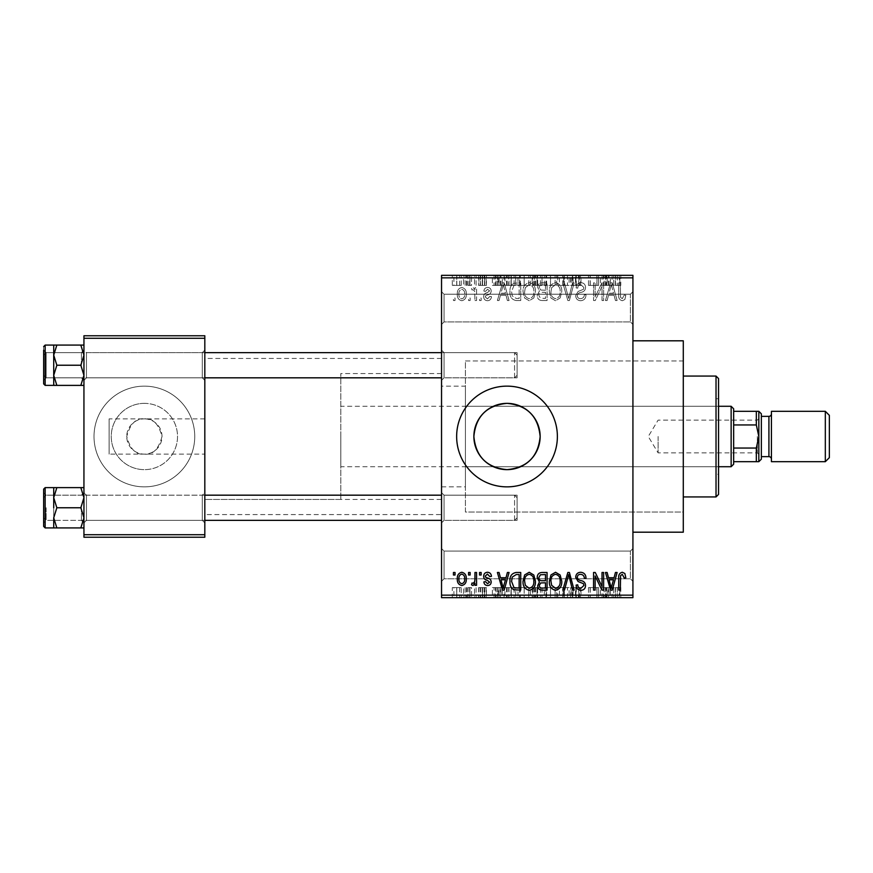<?xml version="1.0" encoding="UTF-8"?>
<svg xmlns="http://www.w3.org/2000/svg" width="873" height="873" viewBox="0 0 873 873"><rect width="100%" height="100%" fill="white"/><g stroke="black" fill="none" stroke-linecap="round" stroke-linejoin="round"><path stroke-width="0.65" stroke-dasharray="4.37 3.27" d="M630.404 551.081L632.925 548.56L632.925 581.298L632.925 548.56L632.925 581.298L632.925 548.56L630.404 551.081L630.404 578.777L632.925 581.298L630.404 578.777L630.404 551.081L630.404 578.777L630.404 551.081L444.051 551.081L441.542 548.56L441.542 581.298L441.542 548.56L441.542 581.298L441.542 548.56L444.051 551.081L444.051 578.777L441.542 581.298L444.051 578.777L630.404 578.777L444.051 578.777L444.051 551.081L444.051 578.777L444.051 551.081L630.404 551.081M630.404 294.223L632.925 291.702L632.925 324.44L632.925 291.702L632.925 324.44L632.925 291.702L630.404 294.223L630.404 321.919L632.925 324.44L630.404 321.919L630.404 294.223L630.404 321.919L630.404 294.223L444.051 294.223L441.542 291.702L441.542 324.44L441.542 291.702L441.542 324.44L441.542 291.702L444.051 294.223L444.051 321.919L441.542 324.44L444.051 321.919L630.404 321.919L444.051 321.919L444.051 294.223L444.051 321.919L444.051 294.223L630.404 294.223M144.383 403.359A33.141 33.141 0 0 0 111.242 436.5A33.141 33.141 0 0 0 144.383 469.641A33.141 33.141 0 0 1 111.242 436.5A33.141 33.141 0 0 1 144.383 403.359A33.141 33.141 0 0 1 177.525 436.5A33.141 33.141 0 0 1 144.383 469.641A33.141 33.141 0 0 0 177.525 436.5A33.141 33.141 0 0 0 144.383 403.359M204.817 454.124L204.817 418.876L204.817 454.124L144.383 454.124A17.624 17.624 0 0 1 126.749 436.5A17.624 17.624 0 0 1 144.383 418.876C152.71 417.872 158.591 423.743 162.007 436.5C158.591 449.257 152.71 455.128 144.383 454.124C136.046 455.128 130.175 449.257 126.749 436.5C130.175 423.743 136.046 417.872 144.383 418.876L109.125 418.876L109.125 454.124L109.125 418.876M144.383 486.861A50.361 50.361 0 0 1 94.011 436.5A50.361 50.361 0 0 1 144.383 386.139A50.361 50.361 0 0 1 194.744 436.5A50.361 50.361 0 0 1 144.383 486.861A50.361 50.361 0 0 1 94.011 436.5A50.361 50.361 0 0 1 144.383 386.139A50.361 50.361 0 0 1 194.744 436.5A50.361 50.361 0 0 1 144.383 486.861M507.017 386.139A50.361 50.361 0 0 0 456.644 436.5A50.361 50.361 0 0 0 507.017 486.861A50.361 50.361 0 0 0 557.378 436.5A50.361 50.361 0 0 0 507.017 386.139M83.939 527.914L83.939 492.656L83.939 527.914L80.829 527.914L83.939 517.842L80.829 507.77L83.939 517.842L80.829 527.914L83.939 527.914L83.939 517.842L83.939 527.914L80.829 527.914L83.939 517.842L83.939 507.77L83.939 522.872L86.46 520.363L202.296 520.363L204.817 522.872L202.296 520.363L86.46 520.363L83.939 522.872L83.939 492.656L86.46 495.177L86.46 520.363L86.46 495.177L86.46 520.363L86.46 495.177L202.296 495.177L202.296 520.363L202.296 495.177L202.296 520.363L202.296 495.177L204.817 492.656L204.817 522.872L204.817 492.656L204.817 522.872L204.817 492.656L202.296 495.177L86.46 495.177L83.939 492.656L83.939 522.872L83.939 492.656L83.939 522.872L83.939 492.656L83.939 507.77L83.939 497.686L80.829 487.614L56.843 487.614L53.722 497.686L53.722 487.625L53.722 527.914L53.722 517.842L56.843 527.914L53.722 527.914L53.722 497.686L56.843 507.77L53.722 517.842L56.843 507.77L53.722 497.686L53.722 487.614L56.843 487.614L53.722 497.686L53.722 507.77L53.722 487.625L53.722 527.914L56.843 527.914L53.722 517.842L56.843 527.914L53.722 527.914L53.722 497.686L56.843 487.614L53.722 487.614L83.939 487.614L83.939 497.686L83.939 487.614L80.829 487.614L83.939 497.686L83.939 517.842L80.829 507.77L83.939 497.686L80.829 507.77L56.843 507.77L53.722 517.842L53.722 527.914L53.722 517.842M80.829 345.086L83.939 355.158L80.829 365.23L83.939 355.158L83.939 380.344L86.46 377.823L202.296 377.823L204.817 380.344L202.296 377.823L86.46 377.823L83.939 380.344L83.939 350.128L86.46 352.637L86.46 377.823L86.46 352.637L86.46 377.823L86.46 352.637L202.296 352.637L202.296 377.823L202.296 352.637L202.296 377.823L202.296 352.637L204.817 350.128L204.817 380.344L204.817 350.128L204.817 380.344L204.817 350.128L202.296 352.637L86.46 352.637L83.939 350.128L83.939 380.344L83.939 350.128L83.939 380.344L83.939 350.128L83.939 375.314L80.829 365.23L56.843 365.23L53.722 375.314L53.722 365.23L53.722 385.375L53.722 375.314L56.843 385.386L53.722 385.386L53.722 355.158L56.843 365.23L53.722 375.314L53.722 385.386L56.843 385.386L53.722 375.314L53.722 365.23L53.722 385.375L80.829 385.386L83.939 375.314L83.939 385.386L80.829 385.386L83.939 375.314L83.939 355.158L80.829 345.086L56.843 345.086L53.722 355.158L53.722 345.086L56.843 345.086L53.722 355.158L53.722 365.23L53.722 345.086L56.843 345.086L53.722 345.086L53.722 365.23L53.722 355.158L56.843 365.23L53.722 355.158L56.843 345.086L83.939 345.086L83.939 380.344L83.939 365.23L83.939 375.314L80.829 365.23L83.939 355.158L83.939 345.086L80.829 345.086L83.939 345.086L83.939 355.158L80.829 345.086L56.843 345.086M444.051 377.823L441.542 380.344L441.542 350.128L441.542 380.344L441.542 350.128L441.542 380.344L444.051 377.823L444.051 352.637L441.542 350.128L444.051 352.637L444.051 377.823L444.051 352.637L444.051 377.823L517.089 377.823L444.051 377.823M444.051 520.363L441.542 522.872L441.542 492.656L441.542 522.872L441.542 492.656L441.542 522.872L444.051 520.363L444.051 495.177L441.542 492.656L444.051 495.177L444.051 520.363L444.051 495.177L444.051 520.363L517.089 520.363L444.051 520.363M517.089 352.637L444.051 352.637L517.089 352.637L517.089 377.823L517.089 352.637M517.089 495.177L444.051 495.177L517.089 495.177L517.089 520.363L517.089 495.177M465.407 360.953L683.286 360.953L683.286 512.047L683.286 360.953L465.407 360.953L465.407 512.047L683.286 512.047L683.286 360.953L683.286 512.047L465.407 512.047L465.407 360.953M632.925 340.808L632.925 532.192L632.925 340.808M441.542 514.568L441.542 358.432L441.542 514.568L204.817 514.568L204.817 358.432L204.817 514.568M441.542 358.432L204.817 358.432M441.542 386.139L441.542 486.861L441.542 386.139L465.407 386.139L465.407 486.861L465.407 386.139M441.542 486.861L465.407 486.861M441.542 499.454L441.542 373.546L441.542 499.454L204.817 499.454L204.817 373.546L204.817 499.454L204.817 373.546L204.817 499.454L340.808 499.454L340.808 373.546L340.808 499.454M441.542 373.546L340.808 373.546M204.817 418.876L144.383 418.876A17.624 17.624 0 0 1 162.007 436.5A17.624 17.624 0 0 1 144.383 454.124L109.125 454.124M461.795 300.738C465.036 299.919 466.531 297.704 466.258 294.103C466.531 290.491 465.047 288.276 461.795 287.468C458.587 288.254 457.103 290.425 457.332 293.972C457.026 297.649 458.511 299.908 461.795 300.738C465.036 299.919 466.531 297.704 466.258 294.103C466.531 290.491 465.047 288.276 461.795 287.468C458.587 288.254 457.103 290.425 457.332 293.972C457.026 297.649 458.511 299.908 461.795 300.738M474.956 300.508L476.56 300.508L476.56 287.697L474.956 287.697L474.956 289.738L473.046 287.468L471.529 288.155L471.987 289.978L473.144 289.749L474.661 291.244L474.956 300.508L476.56 300.508L476.56 287.697L474.956 287.697L474.956 289.738L473.046 287.468L471.529 288.155L471.987 289.978L473.144 289.749L474.661 291.244L474.956 300.508M487.538 300.738C489.939 300.508 491.237 299.133 491.444 296.624L489.84 296.394L487.429 298.915L485.268 296.918L485.672 295.761L487.254 295.052C489.611 294.648 490.932 293.339 491.215 291.124C491.095 288.821 489.895 287.599 487.603 287.468C485.333 287.599 484.089 288.821 483.893 291.124L485.497 291.353L487.549 289.29L489.611 290.862L487.265 292.651C484.962 293.044 483.762 294.365 483.664 296.602C483.74 299.155 485.028 300.53 487.538 300.738C489.939 300.508 491.237 299.133 491.444 296.624L489.84 296.394L487.429 298.915L485.268 296.918L485.672 295.761L487.254 295.052C489.611 294.648 490.932 293.339 491.215 291.124C491.095 288.821 489.895 287.599 487.603 287.468C485.333 287.599 484.089 288.821 483.893 291.124L485.497 291.353L487.549 289.29L489.611 290.862L487.265 292.651C484.962 293.044 483.762 294.365 483.664 296.602C483.74 299.155 485.028 300.53 487.538 300.738M516.052 300.508L520.745 300.508L520.745 282.885L513.717 283.212C510.912 285.176 509.668 287.97 509.985 291.604C509.57 296.613 511.589 299.592 516.052 300.508L520.745 300.508L520.745 282.885L513.717 283.212C510.912 285.176 509.668 287.97 509.985 291.604C509.57 296.613 511.589 299.592 516.052 300.508M542.111 300.508L547.076 300.508L547.076 282.885L542.1 282.885C539.296 283.005 537.833 284.478 537.692 287.315L539.416 291.015L537.233 295.336C537.266 298.653 538.892 300.377 542.111 300.508L547.076 300.508L547.076 282.885L542.1 282.885C539.296 283.005 537.833 284.478 537.692 287.315L539.416 291.015L537.233 295.336C537.266 298.653 538.892 300.377 542.111 300.508M567.832 300.508L569.392 300.508L574.15 282.885L572.492 282.885L568.705 298.457L564.471 282.885L562.801 282.885L567.832 300.508L569.392 300.508L574.15 282.885L572.492 282.885L568.705 298.457L564.471 282.885L562.801 282.885L567.832 300.508M602.021 300.508L603.625 300.508L603.625 282.885L601.912 282.885L595.146 297.016L595.146 282.885L593.553 282.885L593.553 300.508L595.266 300.508L602.021 286.409L602.021 300.508L603.625 300.508L603.625 282.885L601.912 282.885L595.146 297.016L595.146 282.885L593.553 282.885L593.553 300.508L595.266 300.508L602.021 286.409L602.021 300.508M624.872 299.494L625.832 295.249L624.228 295.019L622.285 298.686L620.561 297.355L620.332 282.885L618.728 282.885L618.728 294.856C618.335 298.064 619.546 300.028 622.362 300.738L624.872 299.494L625.832 295.249L624.228 295.019L622.285 298.686L620.561 297.355L620.332 282.885L618.728 282.885L618.728 294.856C618.335 298.064 619.546 300.028 622.362 300.738L624.872 299.494M441.542 595.146L441.542 597.667L632.925 597.667L632.925 595.146L441.542 595.146L441.542 277.854L632.925 277.854L632.925 275.333L441.542 275.333L441.542 277.854M632.925 595.146L632.925 277.854M615.443 300.508L617.124 300.508L612.257 282.885L610.565 282.885L605.458 300.508L607.128 300.508L608.514 295.249L614.068 295.249L615.443 300.508L617.124 300.508L612.257 282.885L610.565 282.885L605.458 300.508L607.128 300.508L608.514 295.249L614.068 295.249L615.443 300.508M580.687 300.738C584.157 300.367 585.925 298.38 585.99 294.79L584.386 294.561C584.255 297.06 582.968 298.435 580.545 298.686C578.537 298.631 577.457 297.628 577.293 295.663C577.708 293.677 579.039 292.564 581.287 292.324C583.961 291.757 585.379 290.142 585.532 287.49C585.423 284.511 583.895 282.896 580.971 282.656C577.861 282.961 576.256 284.718 576.147 287.926L577.751 288.155C577.828 286.028 578.875 284.882 580.927 284.718L583.928 287.544L583.426 289.345L578.122 291.44L575.689 295.631C575.874 298.817 577.533 300.519 580.687 300.738C584.157 300.367 585.925 298.38 585.99 294.79L584.386 294.561C584.255 297.06 582.968 298.435 580.545 298.686C578.537 298.631 577.457 297.628 577.293 295.663C577.708 293.677 579.039 292.564 581.287 292.324C583.961 291.757 585.379 290.142 585.532 287.49C585.423 284.511 583.895 282.896 580.971 282.656C577.861 282.961 576.256 284.718 576.147 287.926L577.751 288.155C577.828 286.028 578.875 284.882 580.927 284.718L583.928 287.544L583.426 289.345L578.122 291.44L575.689 295.631C575.874 298.817 577.533 300.519 580.687 300.738M560.15 297.977L561.732 291.931C562.07 286.933 560.008 283.845 555.534 282.656C551.147 283.812 549.084 286.835 549.368 291.713L550.961 298.053L555.544 300.738L560.15 297.977L561.732 291.931C562.07 286.933 560.008 283.845 555.534 282.656C551.147 283.812 549.084 286.835 549.368 291.713L550.961 298.053L555.544 300.738L560.15 297.977M533.818 297.977L535.4 291.931C535.749 286.933 533.687 283.845 529.213 282.656C524.815 283.812 522.763 286.835 523.036 291.713L524.629 298.053L529.224 300.738L533.818 297.977L535.4 291.931C535.749 286.933 533.687 283.845 529.213 282.656C524.815 283.812 522.763 286.835 523.036 291.713L524.629 298.053L529.224 300.738L533.818 297.977M507.388 300.508L509.068 300.508L504.201 282.885L502.51 282.885L497.392 300.508L499.072 300.508L500.458 295.249L506.002 295.249L507.388 300.508L509.068 300.508L504.201 282.885L502.51 282.885L497.392 300.508L499.072 300.508L500.458 295.249L506.002 295.249L507.388 300.508M479.539 300.508L481.143 300.508L481.143 297.999L479.539 297.999L479.539 300.508L481.143 300.508L481.143 297.999L479.539 297.999L479.539 300.508M468.55 300.508L470.154 300.508L470.154 297.999L468.55 297.999L468.55 300.508L470.154 300.508L470.154 297.999L468.55 297.999L468.55 300.508M453.436 300.508L455.04 300.508L455.04 297.999L453.436 297.999L453.436 300.508L455.04 300.508L455.04 297.999L453.436 297.999L453.436 300.508M463.519 275.333L465.113 275.333L463.519 275.333L463.519 285.406L465.113 285.406L465.113 275.333L465.113 285.406L463.519 285.406L463.519 275.333M468.015 285.406L469.925 285.406L469.925 275.333L471.529 275.333L466.488 275.333L469.925 275.333L469.925 285.406L471.529 285.406L471.529 275.333L471.529 285.406L469.925 285.406L469.925 275.333L469.925 285.406L468.015 285.406L468.015 275.333M474.508 275.333L476.101 275.333L474.508 275.333L474.508 285.406L476.101 285.406L476.101 275.333L476.101 285.406L474.508 285.406L474.508 275.333M478.622 275.333L486.403 275.333L478.622 275.333L478.622 285.406L482.496 285.406L482.496 275.333L482.507 285.406L486.403 285.406L486.403 275.333M500.971 275.333L492.361 275.333L500.971 275.333L500.971 285.406L502.357 285.406L502.357 275.333M518.005 285.406L530.358 285.406L524.171 285.406L524.182 275.333L530.358 275.333L518.005 275.333L528.765 275.333L519.599 275.333L524.16 275.333L524.171 285.406L518.005 285.406L518.005 275.333M555.108 285.406L544.326 285.406L550.514 285.406L550.525 275.333L556.69 275.333L544.326 275.333L555.086 275.333L550.525 275.333L550.514 285.406L555.108 285.406L555.108 275.333M617.32 275.333L613.697 275.333L617.32 275.333L617.32 285.406L619.841 285.406L619.841 275.333M609.027 275.333L600.417 275.333L609.027 275.333L609.027 285.406L610.413 285.406L610.413 275.333M596.87 285.406L588.511 285.406L596.979 285.406L596.979 275.333L588.511 275.333L596.979 275.333L596.979 285.406L598.583 285.406L598.583 275.333L598.583 285.406L596.87 285.406L596.87 275.333M570.658 275.333L580.96 275.333L570.658 275.333L570.658 285.406L575.645 285.406L575.645 275.333M557.76 275.333L569.109 275.333L557.76 275.333L557.76 285.406L562.79 285.406L562.79 275.333M532.192 275.333L542.035 275.333L532.192 275.333L532.192 285.406L542.035 285.406L542.035 275.333L542.035 285.406L537.059 285.406L537.059 275.333L540.431 275.333L534.254 275.333L540.431 275.333L537.037 275.333L537.037 285.406L532.65 285.406L532.65 275.333M504.954 275.333L515.714 275.333L504.954 275.333L504.954 285.406L511.011 285.406L511.011 275.333M452.301 275.333L461.228 275.333L452.301 275.333L452.301 285.406L456.765 285.406L456.765 275.333L453.895 275.333L459.624 275.333L456.721 275.333L456.765 285.406L461.228 285.406L461.228 275.333M463.519 597.667L465.113 597.667L463.519 597.667L463.519 587.594L465.113 587.594L465.113 597.667L465.113 587.594L463.519 587.594L463.519 597.667M474.508 597.667L476.101 597.667L474.508 597.667L474.508 587.594L476.101 587.594L476.101 597.667L476.101 587.594L474.508 587.594L474.508 597.667M502.357 597.667L492.361 597.667L502.357 597.667L502.357 587.594L504.037 587.594L504.037 597.667M530.358 587.594L524.171 587.594L528.787 587.594L528.765 597.667L530.358 597.667L518.005 597.667L528.787 597.667L524.193 597.667L528.765 597.667L528.787 587.594L530.358 587.594L530.358 597.667M555.108 597.667L544.326 597.667L555.108 597.667L555.108 587.594L556.69 587.594L556.69 597.667M575.645 597.667L580.96 597.667L570.658 597.667L575.645 597.667L575.645 587.594L580.96 587.594L580.96 597.667M610.413 597.667L600.417 597.667L610.413 597.667L610.413 587.594L612.093 587.594L612.093 597.667M619.841 597.667L613.697 597.667L619.841 597.667L619.841 587.594L620.79 587.594L620.79 597.667M596.87 587.594L588.511 587.594L596.979 587.594L596.979 597.667L588.511 597.667L596.979 597.667L596.979 587.594L598.583 587.594L598.583 597.667L598.583 587.594L596.87 587.594L596.87 597.667M562.79 597.667L569.109 597.667L557.76 597.667L562.79 597.667L562.79 587.594L564.362 587.594L564.362 597.667M532.65 587.594L537.07 587.594L537.037 597.667L542.035 597.667L532.192 597.667L540.431 597.667L534.254 597.667L540.431 597.667L537.037 597.667L537.059 587.594L542.035 587.594L542.035 597.667L542.035 587.594L532.65 587.594L532.65 597.667M511.011 597.667L504.954 597.667L511.011 597.667L511.011 587.594L515.714 587.594L515.714 597.667L515.714 587.594L508.686 587.594L508.686 597.667M486.403 587.594L478.851 587.594L482.507 587.594L482.507 597.667L486.403 597.667L478.622 597.667L482.496 597.667L482.496 587.594L486.403 587.594L486.403 597.667M468.015 587.594L469.925 587.594L469.925 597.667L471.529 597.667L466.488 597.667L469.925 597.667L469.925 587.594L471.529 587.594L471.529 597.667L471.529 587.594L469.925 587.594L469.925 597.667L469.925 587.594L468.015 587.594L468.015 597.667M461.228 587.594L456.765 587.594L456.765 597.667L461.228 597.667L452.301 597.667L459.624 597.667L456.721 597.667L456.765 587.594L461.228 587.594L461.228 597.667M83.939 534.712L83.939 537.233L204.817 537.233L204.817 534.712L83.939 534.712L83.939 338.288L204.817 338.288L204.817 335.767L83.939 335.767L83.939 338.288M204.817 534.712L204.817 338.288M683.286 532.192L683.286 340.808M620.79 587.594L619.186 587.594L619.186 597.667M619.186 587.594L617.255 587.594L617.255 597.667M617.255 587.594L615.53 587.594L615.53 597.667M615.53 587.594L615.301 597.667L615.301 587.594L613.697 587.594L613.697 597.667L613.697 587.594L617.32 587.594L617.32 597.667M617.32 587.594L619.841 587.594M612.093 587.594L607.215 587.594L607.215 597.667M607.215 587.594L605.535 587.594L605.535 597.667M605.535 587.594L600.417 587.594L600.417 597.667M600.417 587.594L602.097 587.594L602.097 597.667M602.097 587.594L603.483 587.594L603.483 597.667M603.483 587.594L609.027 587.594L609.027 597.667M609.027 587.594L610.413 587.594M606.255 587.594L608.481 587.594L604.029 587.594L606.255 587.594L606.255 597.667L608.481 597.667L606.255 597.667M606.986 587.594L606.986 597.667M608.481 587.594L608.481 597.667M604.029 587.594L604.029 597.667M590.115 587.594L590.115 597.667L590.115 587.594M588.511 587.594L588.511 597.667L588.511 587.594M590.235 587.594L590.235 597.667M580.96 587.594L579.356 587.594L579.356 597.667M579.356 587.594L575.503 587.594L575.503 597.667M575.503 587.594L572.262 587.594L572.262 597.667M572.262 587.594L580.501 587.594L580.501 597.667M580.501 587.594L575.94 587.594L575.94 597.667M575.94 587.594L571.117 587.594L571.117 597.667M571.117 587.594L572.721 587.594L572.721 597.667M572.721 587.594L575.885 587.594L575.885 597.667M575.885 587.594L578.897 587.594L578.897 597.667M578.897 587.594L578.395 597.667M578.395 587.594L573.092 587.594L573.092 597.667M573.092 587.594L570.658 587.594L570.658 597.667M570.658 587.594L575.645 587.594M564.362 587.594L569.109 587.594L569.109 597.667M569.109 587.594L567.45 587.594L567.45 597.667M567.45 587.594L563.674 587.594L563.674 597.667M563.674 587.594L559.44 587.594L559.44 597.667M559.44 587.594L557.76 587.594L557.76 597.667M557.76 587.594L562.79 587.594M556.69 587.594L550.503 587.594L550.503 597.667L555.086 597.667L545.931 597.667L550.492 597.667L550.492 587.594L544.326 587.594L544.326 597.667M544.326 587.594L545.92 587.594L545.92 597.667M545.92 587.594L550.514 587.594L550.514 597.667L550.525 587.594L555.108 587.594M546.607 587.594L555.086 587.594L545.931 587.594L546.607 587.594L546.607 597.667M555.086 587.594L555.086 597.667M545.931 587.594L545.931 597.667M534.385 587.594L534.385 597.667M532.192 587.594L532.192 597.667M537.277 587.594L533.796 587.594L537.277 587.594L537.277 597.667M537.648 587.594L534.254 587.594L537.648 587.594L537.648 597.667M540.431 587.594L540.431 597.667L540.431 587.594M534.254 587.594L534.254 597.667M535.749 587.594L535.749 597.667M533.796 587.594L533.796 597.667M535.378 587.594L535.378 597.667M518.005 587.594L524.182 587.594L524.171 597.667L519.599 597.667L524.16 597.667L524.182 587.594L518.005 587.594L518.005 597.667M519.588 587.594L519.588 597.667L519.599 587.594L524.16 587.594L519.599 587.594M528.765 587.594L524.193 587.594L528.765 587.594M524.16 587.594L524.16 597.667L524.193 587.594M520.286 587.594L520.286 597.667M508.686 587.594L504.954 587.594L504.954 597.667M504.954 587.594L511.011 587.594M511.272 587.594L506.558 587.594L511.272 587.594L511.272 597.667L506.558 597.667L511.272 597.667L511.229 587.594M514.11 587.594L514.11 597.667L514.11 587.594M508.981 587.594L508.981 597.667M506.558 587.594L506.558 597.667M507.191 587.594L507.191 597.667M504.037 587.594L499.16 587.594L499.16 597.667M499.16 587.594L497.479 587.594L497.479 597.667M497.479 587.594L492.361 587.594L492.361 597.667M492.361 587.594L494.042 587.594L494.042 597.667M494.042 587.594L495.428 587.594L495.428 597.667M495.428 587.594L500.971 587.594L500.971 597.667M500.971 587.594L502.357 587.594M498.199 587.594L495.973 587.594L498.199 587.594L498.199 597.667L500.425 597.667L495.973 597.667L498.199 597.667M498.93 587.594L498.93 597.667M500.425 587.594L500.425 597.667M495.973 587.594L495.973 597.667M484.81 587.594L484.81 597.667M482.387 587.594L482.387 597.667M480.226 587.594L480.226 597.667M480.641 587.594L480.641 597.667M486.174 587.594L486.174 597.667M482.562 587.594L482.562 597.667M478.851 587.594L478.851 597.667M480.456 587.594L480.456 597.667M484.58 587.594L478.622 587.594L484.58 587.594L484.58 597.667M484.057 587.594L484.057 597.667M478.622 587.594L478.622 597.667M466.488 587.594L466.488 597.667M466.946 587.594L466.946 597.667M468.103 587.594L468.103 597.667M469.619 587.594L469.619 597.667M452.301 587.594L456.765 587.594L452.301 587.594L452.301 597.667M453.895 587.594L459.624 587.594L453.895 587.594L453.895 597.667M456.808 587.594L456.808 597.667M459.624 587.594L459.624 597.667M456.721 587.594L456.721 597.667M619.841 285.406L620.79 285.406L620.79 275.333M620.79 285.406L619.186 285.406L619.186 275.333M619.186 285.406L617.255 285.406L617.255 275.333M617.255 285.406L615.53 285.406L615.53 275.333M615.53 285.406L615.301 275.333L615.301 285.406L613.697 285.406L613.697 275.333L613.697 285.406L617.32 285.406M610.413 285.406L612.093 285.406L612.093 275.333M612.093 285.406L607.215 285.406L607.215 275.333M607.215 285.406L605.535 285.406L605.535 275.333M605.535 285.406L600.417 285.406L600.417 275.333M600.417 285.406L602.097 285.406L602.097 275.333M602.097 285.406L603.483 285.406L603.483 275.333M603.483 285.406L609.027 285.406M606.255 285.406L608.481 285.406L604.029 285.406L606.255 285.406L606.255 275.333L608.481 275.333L606.255 275.333M606.986 285.406L606.986 275.333M608.481 285.406L608.481 275.333M604.029 285.406L604.029 275.333M590.115 285.406L590.115 275.333L590.115 285.406M588.511 285.406L588.511 275.333L588.511 285.406M590.235 285.406L590.235 275.333M575.645 285.406L580.96 285.406L580.96 275.333M580.96 285.406L579.356 285.406L579.356 275.333M579.356 285.406L575.503 285.406L575.503 275.333M575.503 285.406L572.262 285.406L572.262 275.333M572.262 285.406L580.501 285.406L580.501 275.333M580.501 285.406L575.94 285.406L575.94 275.333M575.94 285.406L571.117 285.406L571.117 275.333M571.117 285.406L572.721 285.406L572.721 275.333M572.721 285.406L575.885 285.406L575.885 275.333M575.885 285.406L578.897 285.406L578.897 275.333M578.897 285.406L578.395 275.333M578.395 285.406L573.092 285.406L573.092 275.333M573.092 285.406L570.658 285.406M562.79 285.406L564.362 285.406L564.362 275.333M564.362 285.406L569.109 285.406L569.109 275.333M569.109 285.406L567.45 285.406L567.45 275.333M567.45 285.406L563.674 285.406L563.674 275.333M563.674 285.406L559.44 285.406L559.44 275.333M559.44 285.406L557.76 285.406M556.69 285.406L556.69 275.333M550.503 285.406L550.503 275.333L550.492 285.406L555.086 285.406L550.492 285.406M544.326 285.406L544.326 275.333M545.92 285.406L545.92 275.333M555.086 285.406L555.086 275.333M546.607 285.406L546.607 275.333M545.931 285.406L545.931 275.333M532.65 285.406L534.385 285.406L534.385 275.333M534.385 285.406L532.192 285.406M537.277 285.406L533.796 285.406L537.277 285.406L537.277 275.333M537.648 285.406L534.254 285.406L537.648 285.406L537.648 275.333M540.431 285.406L540.431 275.333L540.431 285.406M534.254 285.406L534.254 275.333M535.749 285.406L535.749 275.333M533.796 285.406L533.796 275.333M535.378 285.406L535.378 275.333M528.787 285.406L528.787 275.333L528.765 285.406L519.599 285.406L519.588 275.333L519.599 285.406L528.765 285.406M530.358 285.406L530.358 275.333M524.16 285.406L524.16 275.333L524.193 285.406M520.286 285.406L520.286 275.333M511.011 285.406L515.714 285.406L515.714 275.333L515.714 285.406L508.686 285.406L508.686 275.333M508.686 285.406L504.954 285.406M511.272 285.406L506.558 285.406L511.272 285.406L511.272 275.333L506.558 275.333L511.272 275.333L511.229 285.406M514.11 285.406L514.11 275.333L514.11 285.406M508.981 285.406L508.981 275.333M506.558 285.406L506.558 275.333M507.191 285.406L507.191 275.333M502.357 285.406L504.037 285.406L504.037 275.333M504.037 285.406L499.16 285.406L499.16 275.333M499.16 285.406L497.479 285.406L497.479 275.333M497.479 285.406L492.361 285.406L492.361 275.333M492.361 285.406L494.042 285.406L494.042 275.333M494.042 285.406L495.428 285.406L495.428 275.333M495.428 285.406L500.971 285.406M498.199 285.406L495.973 285.406L498.199 285.406L498.199 275.333L500.425 275.333L495.973 275.333L498.199 275.333M498.93 285.406L498.93 275.333M500.425 285.406L500.425 275.333M495.973 285.406L495.973 275.333M486.403 285.406L484.81 285.406L484.81 275.333M484.81 285.406L482.387 285.406L482.387 275.333M482.387 285.406L480.226 285.406L480.226 275.333M480.226 285.406L480.641 275.333M480.641 285.406L486.174 285.406L486.174 275.333M486.174 285.406L482.562 285.406L482.562 275.333M482.562 285.406L478.851 285.406L478.851 275.333M478.851 285.406L480.456 285.406L480.456 275.333M480.456 285.406L484.58 285.406L484.58 275.333M484.58 285.406L484.057 275.333M484.057 285.406L478.622 285.406M466.488 285.406L466.488 275.333M466.946 285.406L466.946 275.333M468.103 285.406L468.103 275.333M469.619 285.406L469.619 275.333M461.228 285.406L452.301 285.406M453.895 285.406L459.624 285.406L453.895 285.406L453.895 275.333M456.808 285.406L456.808 275.333M459.624 285.406L459.624 275.333M456.721 285.406L456.721 275.333M611.286 284.718L613.523 293.186L609.059 293.186L611.286 284.718L613.523 293.186L609.059 293.186L611.286 284.718M551.649 287.675L555.523 284.718C558.96 285.667 560.488 288.079 560.128 291.964C560.346 295.587 558.818 297.824 555.555 298.686C552.205 297.769 550.677 295.423 550.972 291.658L551.649 287.675L555.523 284.718C558.96 285.667 560.488 288.079 560.128 291.964C560.346 295.587 558.818 297.824 555.555 298.686C552.205 297.769 550.677 295.423 550.972 291.658L551.649 287.675M542.308 292.269L545.472 292.269L545.472 298.457L540.42 298.228L538.837 295.347C538.957 293.197 540.114 292.171 542.308 292.269L545.472 292.269L545.472 298.457L540.42 298.228L538.837 295.347C538.957 293.197 540.114 292.171 542.308 292.269M542.679 284.947L545.472 284.947L545.472 290.207L540.78 290.043L539.296 287.61C539.449 285.602 540.583 284.707 542.679 284.947L545.472 284.947L545.472 290.207L540.78 290.043L539.296 287.61C539.449 285.602 540.583 284.707 542.679 284.947M525.317 287.675L529.202 284.718C532.628 285.667 534.167 288.079 533.796 291.964C534.014 295.587 532.497 297.824 529.224 298.686C525.873 297.769 524.346 295.423 524.64 291.658L525.317 287.675L529.202 284.718C532.628 285.667 534.167 288.079 533.796 291.964C534.014 295.587 532.497 297.824 529.224 298.686C525.873 297.769 524.346 295.423 524.64 291.658L525.317 287.675M516.303 284.947L519.14 284.947L519.14 298.457L516.259 298.457L512.233 295.882L511.589 291.582L514.022 285.296L519.14 284.947L519.14 298.457L516.259 298.457L512.233 295.882L511.589 291.582L514.022 285.296L516.303 284.947M503.23 284.718L505.467 293.186L501.004 293.186L503.23 284.718L505.467 293.186L501.004 293.186L503.23 284.718M458.936 294.092C458.696 291.593 459.656 289.989 461.839 289.29C463.967 290.032 464.905 291.626 464.654 294.092C464.905 296.613 463.934 298.217 461.752 298.915C459.635 298.162 458.696 296.558 458.936 294.092C458.696 291.593 459.656 289.989 461.839 289.29C463.967 290.032 464.905 291.626 464.654 294.092C464.905 296.613 463.934 298.217 461.752 298.915C459.635 298.162 458.696 296.558 458.936 294.092M624.872 573.506L625.832 577.751L624.228 577.981L622.285 574.314L620.561 575.645L620.332 590.115L618.728 590.115L618.728 578.144C618.335 574.936 619.546 572.972 622.362 572.262L624.872 573.506M615.443 572.492L617.124 572.492L612.257 590.115L610.565 590.115L605.458 572.492L607.128 572.492L608.514 577.751L614.068 577.751L615.443 572.492M611.286 588.282L613.523 579.814L609.059 579.814L611.286 588.282M602.021 572.492L603.625 572.492L603.625 590.115L601.912 590.115L595.146 575.984L595.146 590.115L593.553 590.115L593.553 572.492L595.266 572.492L602.021 586.591L602.021 572.492M580.687 572.262C584.157 572.633 585.925 574.62 585.99 578.21L584.386 578.439C584.255 575.94 582.968 574.565 580.545 574.314C578.537 574.369 577.457 575.372 577.293 577.337C577.708 579.323 579.039 580.436 581.287 580.676C583.961 581.243 585.379 582.858 585.532 585.51C585.423 588.489 583.895 590.104 580.971 590.344C577.861 590.039 576.256 588.282 576.147 585.074L577.751 584.845C577.828 586.972 578.875 588.118 580.927 588.282L583.928 585.456L583.426 583.655L578.122 581.56L575.689 577.369C575.874 574.183 577.533 572.481 580.687 572.262M567.832 572.492L569.392 572.492L574.15 590.115L572.492 590.115L568.705 574.543L564.471 590.115L562.801 590.115L567.832 572.492M560.15 575.023L561.732 581.069C562.07 586.067 560.008 589.155 555.534 590.344C551.147 589.188 549.084 586.165 549.368 581.287L550.961 574.947L555.544 572.262L560.15 575.023M551.649 585.325L555.523 588.282C558.96 587.333 560.488 584.921 560.128 581.036C560.346 577.413 558.818 575.176 555.555 574.314C552.205 575.231 550.677 577.577 550.972 581.342L551.649 585.325M542.111 572.492L547.076 572.492L547.076 590.115L542.1 590.115C539.296 589.995 537.833 588.522 537.692 585.685L539.416 581.985L537.233 577.664C537.266 574.347 538.892 572.623 542.111 572.492M542.308 580.731L545.472 580.731L545.472 574.543L540.42 574.772L538.837 577.653C538.957 579.803 540.114 580.829 542.308 580.731M542.679 588.053L545.472 588.053L545.472 582.793L540.78 582.957L539.296 585.39C539.449 587.398 540.583 588.293 542.679 588.053M533.818 575.023L535.4 581.069C535.749 586.067 533.687 589.155 529.213 590.344C524.815 589.188 522.763 586.165 523.036 581.287L524.629 574.947L529.224 572.262L533.818 575.023M525.317 585.325L529.202 588.282C532.628 587.333 534.167 584.921 533.796 581.036C534.014 577.413 532.497 575.176 529.224 574.314C525.873 575.231 524.346 577.577 524.64 581.342L525.317 585.325M516.052 572.492L520.745 572.492L520.745 590.115L513.717 589.788C510.912 587.824 509.668 585.03 509.985 581.396C509.57 576.387 511.589 573.408 516.052 572.492M516.303 588.053L519.14 588.053L519.14 574.543L516.259 574.543L512.233 577.118L511.589 581.418L514.022 587.704L516.303 588.053M507.388 572.492L509.068 572.492L504.201 590.115L502.51 590.115L497.392 572.492L499.072 572.492L500.458 577.751L506.002 577.751L507.388 572.492M503.23 588.282L505.467 579.814L501.004 579.814L503.23 588.282M487.538 572.262C489.939 572.492 491.237 573.867 491.444 576.376L489.84 576.606L487.429 574.085L485.268 576.082L485.672 577.239L487.254 577.948C489.611 578.352 490.932 579.661 491.215 581.876C491.095 584.179 489.895 585.401 487.603 585.532C485.333 585.401 484.089 584.179 483.893 581.876L485.497 581.647L487.549 583.71L489.611 582.138L487.265 580.349C484.962 579.956 483.762 578.635 483.664 576.398C483.74 573.845 485.028 572.47 487.538 572.262M479.539 572.492L481.143 572.492L481.143 575.001L479.539 575.001L479.539 572.492M474.956 572.492L476.56 572.492L476.56 585.303L474.956 585.303L474.956 583.262L473.046 585.532L471.529 584.845L471.987 583.022L473.144 583.251L474.661 581.756L474.956 572.492M468.55 572.492L470.154 572.492L470.154 575.001L468.55 575.001L468.55 572.492M461.795 572.262C465.036 573.081 466.531 575.296 466.258 578.897C466.531 582.509 465.047 584.724 461.795 585.532C458.587 584.746 457.103 582.575 457.332 579.028C457.026 575.351 458.511 573.092 461.795 572.262M458.936 578.908C458.696 581.407 459.656 583.011 461.839 583.71C463.967 582.968 464.905 581.374 464.654 578.908C464.905 576.387 463.934 574.783 461.752 574.085C459.635 574.838 458.696 576.442 458.936 578.908M453.436 572.492L455.04 572.492L455.04 575.001L453.436 575.001L453.436 572.492M716.024 474.279L716.024 398.721L716.024 474.279L718.544 474.279L718.544 398.721L718.544 474.279M716.024 398.721L718.544 398.721M718.544 494.424L718.544 378.576M716.024 376.067L716.024 496.933M683.286 496.933L683.286 376.067L683.286 496.933M465.407 466.717L465.407 406.283L465.407 466.717L716.024 466.717L716.024 406.283L716.024 466.717M465.407 406.283L716.024 406.283M81.429 507.77L81.429 520.363L81.429 507.77M43.65 507.77L43.65 489.131L43.65 526.397L45.156 527.914L45.156 487.625L45.156 507.77L45.156 487.625L43.65 489.131L43.65 507.77M46.171 507.77L46.171 520.363L46.171 507.77M80.829 527.914L56.843 527.914M517.089 498.014L517.089 517.842L517.089 498.014M514.568 519.959L514.568 495.177L514.568 519.959M43.65 517.514L43.65 497.697L43.65 517.514M43.65 374.986L43.65 355.158L43.65 374.986M46.171 353.041L46.171 377.823L46.171 353.041M517.089 355.486L517.089 375.303L517.089 355.486M514.568 377.42L514.568 352.637L514.568 377.42M758.833 436.5L758.833 454.375L758.833 436.5L756.324 448.045L756.324 461.686L758.833 461.686L758.833 411.314L756.324 411.314L756.324 424.955L758.833 436.5M757.327 436.5L757.327 452.869L757.327 436.5M658.111 436.5L658.111 452.869L658.111 436.5M733.658 464.196L733.658 408.804M731.138 406.283L731.138 466.717M340.808 436.5L340.808 466.717L340.808 436.5M733.658 424.955L756.324 424.955M733.658 448.045L756.324 448.045M733.658 411.314L756.324 411.314M733.658 461.686L756.324 461.686M771.426 459.165L771.426 413.835L771.426 459.165M761.354 456.644L761.354 416.356L761.354 456.644M771.426 411.314L771.426 461.686M825.323 411.314L825.323 461.686M829.35 457.648L829.35 415.352M758.833 411.314L758.833 461.686M761.354 459.165L761.354 413.835M81.429 365.23L81.429 352.637L81.429 365.23M441.542 352.637L514.568 352.637L517.089 355.158L514.568 352.637L46.171 352.637L43.65 355.158L46.171 352.637L46.171 377.823L46.171 352.637L46.171 365.23L46.171 352.637L43.65 350.128L43.65 380.344L43.65 346.603L43.65 383.869L43.65 350.128L43.65 383.869L45.156 385.375L45.156 345.086L45.156 385.375L45.156 345.086L53.722 345.086L53.722 375.314L56.843 385.386L80.829 385.386L56.843 385.386M80.829 365.23L56.843 365.23L80.829 365.23L83.939 375.314L83.939 385.386L83.939 375.314L80.829 385.386L83.939 385.386L80.829 385.386M80.829 507.77L56.843 507.77L80.829 507.77L83.939 497.686L80.829 487.614L56.843 487.614M53.722 497.686L53.722 487.614L53.722 497.686L56.843 507.77M80.829 487.614L83.939 487.614L83.939 497.686L83.939 487.614M53.722 375.314L53.722 385.386L53.722 375.314L56.843 365.23M83.939 385.386L83.939 345.086M53.722 355.158L53.722 345.086M46.171 365.23L46.171 377.823L46.171 365.23M615.301 587.594L615.301 597.667M605.349 587.594L605.349 597.667M576.245 587.594L576.245 597.667M575.864 587.594L575.864 597.667M564.307 587.594L564.307 597.667M562.976 587.594L562.976 597.667M537.07 587.594L537.07 597.667M537.43 587.594L537.43 597.667M511.218 587.594L511.218 597.667M497.294 587.594L497.294 597.667M482.212 587.594L482.212 597.667L482.234 587.594M615.301 285.406L615.301 275.333M605.349 285.406L605.349 275.333M576.245 285.406L576.245 275.333M575.864 285.406L575.864 275.333M564.307 285.406L564.307 275.333M562.976 285.406L562.976 275.333M537.07 285.406L537.07 275.333M537.43 285.406L537.43 275.333M511.218 285.406L511.218 275.333M497.294 285.406L497.294 275.333M482.212 285.406L482.212 275.333L482.234 285.406M768.917 416.356L768.917 456.644M45.156 507.77L45.156 527.914L45.156 507.77M204.817 520.363L46.171 520.363L43.65 517.842L46.171 520.363L81.429 520.363L83.939 522.872L81.429 520.363L46.171 520.363L43.65 522.872L46.171 520.363L441.542 520.363M204.817 495.177L46.171 495.177L81.429 495.177L83.939 492.656L81.429 495.177L46.171 495.177L43.65 492.656L46.171 495.177L441.542 495.177M517.089 517.842L514.568 520.363L517.089 517.842M43.65 497.697L46.171 495.177L43.65 497.697M517.089 497.697L514.568 495.177L517.089 497.697M43.65 350.128L46.171 352.637L81.429 352.637L83.939 350.128L81.429 352.637L46.171 352.637L204.817 352.637M441.542 377.823L46.171 377.823L43.65 375.303L46.171 377.823L204.817 377.823M517.089 375.303L514.568 377.823L517.089 375.303M758.833 418.625L757.327 420.131L658.111 420.131L648.268 436.5L658.111 452.869L757.327 452.869L758.833 454.375M718.544 406.283L340.808 406.283M718.544 466.717L340.808 466.717M81.429 377.823L46.171 377.823L43.65 380.344L46.171 377.823L81.429 377.823L83.939 380.344L81.429 377.823M45.156 487.625L53.722 487.625M45.156 527.914L53.722 527.914M45.156 385.375L53.722 385.375"/><path stroke-width="1.31" d="M507.017 403.359A33.141 33.141 0 0 0 473.875 436.5A33.141 33.141 0 0 0 507.017 469.641C527.172 467.699 538.215 456.655 540.147 436.522C538.194 416.323 527.139 405.268 507.017 403.359C486.85 405.301 475.807 416.345 473.875 436.489C475.807 456.666 486.861 467.71 507.017 469.641A33.141 33.141 0 0 0 540.147 436.5A33.141 33.141 0 0 0 507.017 403.359M507.017 386.139A50.361 50.361 0 0 0 456.644 436.5A50.361 50.361 0 0 0 507.017 486.861A50.361 50.361 0 0 0 557.378 436.5A50.361 50.361 0 0 0 507.017 386.139M632.925 340.808L683.286 340.808L683.286 532.192L632.925 532.192M468.55 575.001L468.55 572.492L470.154 572.492L470.154 575.001L468.55 575.001M474.956 579.137L474.956 572.492L476.56 572.492L476.56 585.303L474.956 585.303L474.956 583.262L473.046 585.532L471.529 584.845L471.987 583.022L473.144 583.251L474.661 581.756L474.956 579.137M479.539 575.001L479.539 572.492L481.143 572.492L481.143 575.001L479.539 575.001M483.664 576.398C483.74 573.845 485.028 572.47 487.538 572.262C489.939 572.492 491.237 573.867 491.444 576.376L489.84 576.606L487.429 574.085L485.268 576.082L485.672 577.239L487.254 577.948C489.611 578.352 490.932 579.661 491.215 581.876C491.095 584.179 489.895 585.401 487.603 585.532C485.333 585.401 484.089 584.179 483.893 581.876L485.497 581.647L487.549 583.71L489.611 582.138L487.265 580.349C484.962 579.956 483.762 578.635 483.664 576.398M506.002 577.751L507.388 572.492L509.068 572.492L504.201 590.115L502.51 590.115L497.392 572.492L499.072 572.492L500.458 577.751L506.002 577.751M529.224 572.262L533.818 575.023L535.4 581.069C535.749 586.067 533.687 589.155 529.213 590.344C524.815 589.188 522.763 586.165 523.036 581.287L524.629 574.947L529.224 572.262M555.544 572.262L560.15 575.023L561.732 581.069C562.07 586.067 560.008 589.155 555.534 590.344C551.147 589.188 549.084 586.165 549.368 581.287L550.961 574.947L555.544 572.262M622.362 572.262L624.872 573.506L625.832 577.751L624.228 577.981L622.285 574.314L620.561 575.645L620.332 590.115L618.728 590.115L618.728 578.144C618.335 574.936 619.546 572.972 622.362 572.262M441.542 595.146L632.925 595.146L632.925 597.667L441.542 597.667L441.542 275.333L632.925 275.333L632.925 277.854L441.542 277.854M632.925 595.146L632.925 277.854M614.068 577.751L615.443 572.492L617.124 572.492L612.257 590.115L610.565 590.115L605.458 572.492L607.128 572.492L608.514 577.751L614.068 577.751M602.021 586.591L602.021 572.492L603.625 572.492L603.625 590.115L601.912 590.115L595.146 575.984L595.146 590.115L593.553 590.115L593.553 572.492L595.266 572.492L602.021 586.591M575.689 577.369C575.874 574.183 577.533 572.481 580.687 572.262C584.157 572.633 585.925 574.62 585.99 578.21L584.386 578.439C584.255 575.94 582.968 574.565 580.545 574.314C578.537 574.369 577.457 575.372 577.293 577.337C577.708 579.323 579.039 580.436 581.287 580.676C583.961 581.243 585.379 582.858 585.532 585.51C585.423 588.489 583.895 590.104 580.971 590.344C577.861 590.039 576.256 588.282 576.147 585.074L577.751 584.845C577.828 586.972 578.875 588.118 580.927 588.282L583.928 585.456L583.426 583.655L578.122 581.56L575.689 577.369M562.801 590.115L567.832 572.492L569.392 572.492L574.15 590.115L572.492 590.115L568.705 574.543L564.471 590.115L562.801 590.115M537.233 577.664C537.266 574.347 538.892 572.623 542.111 572.492L547.076 572.492L547.076 590.115L542.1 590.115C539.296 589.995 537.833 588.522 537.692 585.685L539.416 581.985L537.233 577.664M509.985 581.396C509.57 576.387 511.589 573.408 516.052 572.492L520.745 572.492L520.745 590.115L513.717 589.788C510.912 587.824 509.668 585.03 509.985 581.396M457.332 579.028C457.026 575.351 458.511 573.092 461.795 572.262C465.036 573.081 466.531 575.296 466.258 578.897C466.531 582.509 465.047 584.724 461.795 585.532C458.587 584.746 457.103 582.575 457.332 579.028M453.436 575.001L453.436 572.492L455.04 572.492L455.04 575.001L453.436 575.001M83.939 335.767L204.817 335.767L204.817 338.288L83.939 338.288L83.939 335.767M204.817 534.712L204.817 537.233L83.939 537.233L83.939 534.712L204.817 534.712L204.817 338.288M83.939 534.712L83.939 338.288M612.028 584.943L613.523 579.814L609.059 579.814L611.286 588.282L612.028 584.943M555.523 588.282C558.96 587.333 560.488 584.921 560.128 581.036C560.346 577.413 558.818 575.176 555.555 574.314C552.205 575.231 550.677 577.577 550.972 581.342L551.649 585.325L555.523 588.282M545.472 588.053L545.472 582.793L540.78 582.957L539.296 585.39C539.449 587.398 540.583 588.293 542.679 588.053L545.472 588.053M545.472 580.731L545.472 574.543L540.42 574.772L538.837 577.653C538.957 579.803 540.114 580.829 542.308 580.731L545.472 580.731M529.202 588.282C532.628 587.333 534.167 584.921 533.796 581.036C534.014 577.413 532.497 575.176 529.224 574.314C525.873 575.231 524.346 577.577 524.64 581.342L525.317 585.325L529.202 588.282M519.14 588.053L519.14 574.543L516.259 574.543L512.233 577.118L511.589 581.418L514.022 587.704L519.14 588.053M503.972 584.943L505.467 579.814L501.004 579.814L503.23 588.282L503.972 584.943M461.839 583.71C463.967 582.968 464.905 581.374 464.654 578.908C464.905 576.387 463.934 574.783 461.752 574.085C459.635 574.838 458.696 576.442 458.936 578.908C458.696 581.407 459.656 583.011 461.839 583.71M716.024 496.933L716.024 376.067L718.544 378.576L718.544 494.424L716.024 496.933L683.286 496.933M716.024 376.067L683.286 376.067M53.722 497.686L53.722 507.77L53.722 497.686L56.843 487.614L53.722 487.614L53.722 497.686L56.843 507.77L80.829 507.77L83.939 517.842L80.829 527.914L56.843 527.914L53.722 517.842L56.843 507.77M45.156 527.914L43.65 526.397L43.65 489.131L45.156 487.625L45.156 527.914L56.843 527.914M83.939 487.614L80.829 487.614L83.939 497.686L80.829 507.77M80.829 487.614L56.843 487.614M80.829 527.914L83.939 527.914M53.722 517.842L53.722 527.914M731.138 406.283L733.658 408.804L733.658 464.196L731.138 466.717L731.138 406.283L718.544 406.283M756.324 411.314L758.833 411.314L758.833 436.5L756.324 424.955L756.324 411.314L733.658 411.314M733.658 448.045L756.324 448.045L758.833 436.5L758.833 461.686L756.324 461.686L756.324 448.045M733.658 424.955L756.324 424.955M733.658 461.686L756.324 461.686M829.35 415.352L829.35 457.648L825.323 461.686L825.323 411.314L829.35 415.352M761.354 413.835L761.354 459.165L758.833 461.686L758.833 411.314L761.354 413.835M761.354 456.644L768.917 456.644A2.521 2.521 0 0 1 771.426 459.165M761.354 416.356L768.917 416.356A2.521 2.521 0 0 0 771.426 413.835M825.323 461.686L771.426 461.686L771.426 411.314L825.323 411.314M83.939 345.086L80.829 345.086L83.939 355.158L80.829 365.23L83.939 375.314L80.829 385.386L56.843 385.386L53.722 375.314L53.722 355.158L56.843 345.086L53.722 345.086L53.722 375.314L56.843 365.23L53.722 355.158M53.722 345.086L45.156 345.086L45.156 385.375L43.65 383.869L43.65 350.128M80.829 345.086L56.843 345.086M80.829 365.23L56.843 365.23M80.829 385.386L83.939 385.386M53.722 375.314L53.722 385.386L56.843 385.386M768.917 456.644L768.917 416.356M45.156 487.625L53.722 487.625M441.542 520.363L204.817 520.363M441.542 495.177L204.817 495.177M204.817 352.637L441.542 352.637M204.817 377.823L441.542 377.823M731.138 466.717L718.544 466.717M45.156 385.375L53.722 385.375M45.156 345.086L43.65 346.603L45.156 345.086"/></g></svg>
